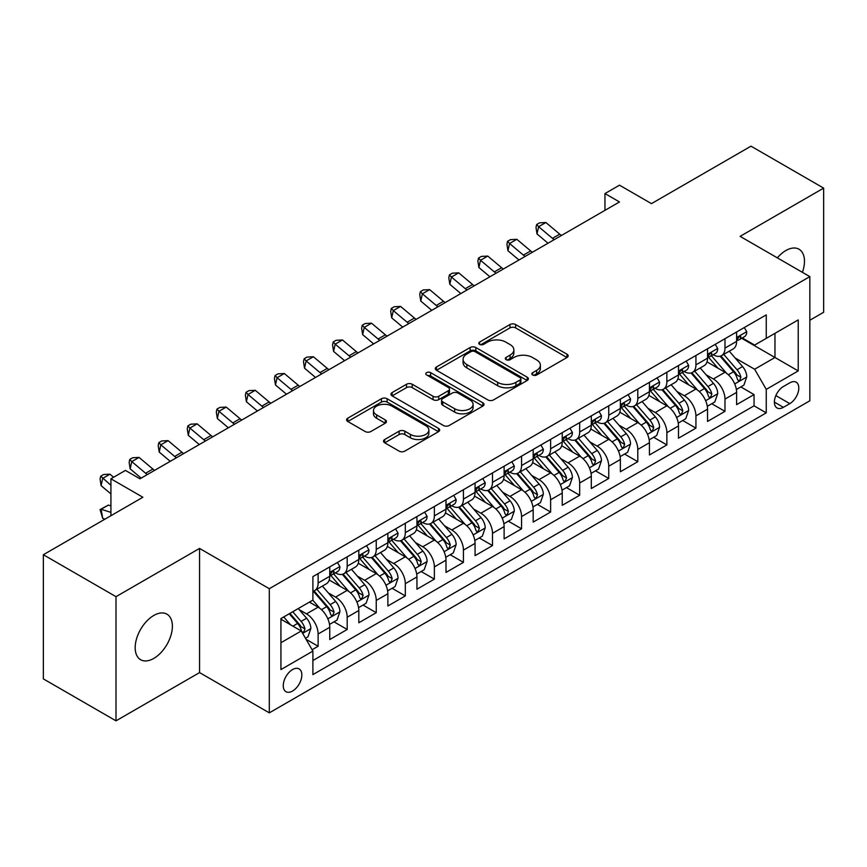 <?xml version="1.0" encoding="UTF-8"?>
<svg xmlns="http://www.w3.org/2000/svg" width="867" height="867" viewBox="0 0 867 867"><rect width="100%" height="100%" fill="white"/><g stroke="black" fill="none" stroke-linecap="round" stroke-linejoin="round"><path stroke-width="1.3" d="M532.685 374.988A2.829 1.626 0 0 0 536.673 374.988L566.985 357.497A4.032 2.33 0 0 0 568.167 355.849A4.032 2.33 0 0 0 566.985 354.202L515.637 324.551A4.032 2.33 0 0 0 509.937 324.551L479.624 342.053A2.829 1.626 0 0 0 478.801 343.202A2.829 1.626 0 0 0 479.624 344.362A2.829 1.626 0 0 0 483.613 344.362L487.536 342.097A12.907 7.456 0 0 1 505.797 342.097L510.078 344.567A12.907 7.456 0 0 1 513.86 349.834A12.907 7.456 0 0 1 510.078 355.102L506.155 357.367A2.829 1.626 0 0 0 505.32 358.526A2.829 1.626 0 0 0 506.155 359.675A2.829 1.626 0 0 0 510.143 359.675L514.066 357.41A12.907 7.456 0 0 1 532.327 357.41L536.608 359.881A12.907 7.456 0 0 1 540.379 365.148A12.907 7.456 0 0 1 536.608 370.426L532.685 372.68A2.829 1.626 0 0 0 531.85 373.84A2.829 1.626 0 0 0 532.685 374.988L532.685 372.68M153.784 658.411A26.303 15.183 120 0 0 170.972 635.24A26.303 15.183 120 0 0 166.93 614.161A26.303 15.183 120 0 0 153.784 615.462A26.303 15.183 120 0 0 136.596 638.643A26.303 15.183 120 0 0 140.627 659.722A26.303 15.183 120 0 0 153.784 658.411M802.398 272.325A26.303 15.183 120 0 0 799.016 249.23A26.303 15.183 120 0 0 785.87 250.53A26.303 15.183 120 0 0 777.341 257.857M292.547 691.053A13.157 7.597 120 0 0 301.142 679.457A13.157 7.597 120 0 0 299.126 668.923A13.157 7.597 120 0 0 292.547 669.573A13.157 7.597 120 0 0 283.964 681.159A13.157 7.597 120 0 0 285.98 691.703A13.157 7.597 120 0 0 292.547 691.053M384.699 439.504A4.032 2.33 0 0 0 383.517 441.151A4.032 2.33 0 0 0 384.699 442.799L399.113 451.122A4.032 2.33 0 0 0 404.813 451.122L438.474 431.69A4.032 2.33 0 0 0 439.656 430.043A4.032 2.33 0 0 0 438.474 428.396L387.126 398.744A4.032 2.33 0 0 0 381.426 398.744L347.765 418.187A4.032 2.33 0 0 0 346.583 419.823A4.032 2.33 0 0 0 347.765 421.47L365.159 431.517A4.032 2.33 0 0 0 370.87 431.517L385.273 423.204A4.032 2.33 0 0 0 386.454 421.557A4.032 2.33 0 0 0 385.273 419.91L376.646 414.925A10.794 6.232 0 0 1 373.482 410.524A10.794 6.232 0 0 1 380.147 404.77A10.794 6.232 0 0 1 391.906 406.114L425.708 425.632A10.794 6.232 0 0 1 428.872 430.043A10.794 6.232 0 0 1 422.207 435.798A10.794 6.232 0 0 1 410.449 434.443L404.813 431.192A4.032 2.33 0 0 0 399.113 431.192L384.699 439.504L384.699 442.799M809.843 320.248L823.65 312.272L823.65 188.117L750.995 146.165L651.464 203.637L619.493 185.18L604.96 193.569L619.493 201.957L139.977 478.801L125.444 470.413L110.922 478.801L110.922 515.713M116.005 596.669L116.005 720.835L199.551 672.597L199.551 548.432L116.005 596.669L43.35 554.728L142.882 497.257L110.922 478.801M199.551 548.432L269.301 588.704L809.843 276.616L809.843 400.782L269.301 712.858L269.301 588.704M823.65 188.117L740.104 236.355L809.843 276.616M487.828 399.904A4.032 2.33 0 0 0 493.529 399.904L527.19 380.472A4.032 2.33 0 0 0 528.371 378.825A4.032 2.33 0 0 0 527.19 377.178L475.842 347.526A4.032 2.33 0 0 0 470.142 347.526L436.48 366.958A4.032 2.33 0 0 0 435.299 368.605A4.032 2.33 0 0 0 436.48 370.252L487.828 399.904M427.767 375.606A2.829 1.626 0 0 1 430.628 375.996L430.628 372.647L482.832 402.787A4.032 2.33 0 0 1 484.014 404.434A4.032 2.33 0 0 1 482.832 406.081L449.171 425.513A4.032 2.33 0 0 1 443.47 425.513L392.122 395.861L392.122 392.567A4.032 2.33 0 0 0 390.941 394.214A4.032 2.33 0 0 0 392.122 395.861M392.122 392.567L406.525 384.254A4.032 2.33 0 0 1 412.226 384.254L433.056 396.273A4.032 2.33 0 0 0 438.756 396.273L448.315 390.757A4.032 2.33 0 0 0 449.496 389.11A4.032 2.33 0 0 0 448.315 387.462L426.64 374.945A2.829 1.626 0 0 1 425.805 373.796A2.829 1.626 0 0 1 427.55 372.29A2.829 1.626 0 0 1 430.628 372.647M116.005 720.835L43.35 678.883L43.35 554.728M312.098 649.73L318.124 646.251L306.062 639.293M299.202 609.653L306.506 613.869A16.44 9.494 60 0 1 318.124 634.005L329.753 627.296L329.753 639.543L347.19 629.475L333.968 621.834M328.268 592.876L335.562 597.092A16.44 9.494 60 0 1 347.19 617.228L358.808 610.509L358.808 622.766L376.245 612.698L363.024 605.058M357.323 576.1L364.628 580.316A16.44 9.494 60 0 1 376.245 600.441L387.874 593.732L387.874 605.979L405.312 595.911L392.09 588.281M386.389 559.323L393.683 563.528A16.44 9.494 60 0 1 405.312 583.664L416.94 576.956L416.94 589.202L434.367 579.134L421.145 571.505M415.456 542.547L422.749 546.752A16.44 9.494 60 0 1 434.367 566.888L445.996 560.18L445.996 572.426L463.433 562.358L450.211 554.728M444.511 525.76L451.805 529.975A16.44 9.494 60 0 1 463.433 550.111L475.062 543.403L475.062 555.649L492.499 545.581L479.267 537.952M473.577 508.983L480.871 513.199A16.44 9.494 60 0 1 492.499 533.335L504.117 526.616L504.117 538.873L521.555 528.805L508.333 521.165M502.632 492.207L509.937 496.423A16.44 9.494 60 0 1 521.555 516.559L533.183 509.839L533.183 522.086L550.621 512.029L537.399 504.388M531.699 475.43L538.992 479.646A16.44 9.494 60 0 1 550.621 499.771L562.239 493.063L562.239 505.309L579.676 495.241L566.454 487.612M560.754 458.654L568.058 462.859A16.44 9.494 60 0 1 579.676 482.995L591.305 476.286L591.305 488.533L608.742 478.465L595.521 470.835M589.82 441.867L597.114 446.082A16.44 9.494 60 0 1 608.742 466.218L620.36 459.51L620.36 471.756L637.798 461.688L624.576 454.059M618.875 425.09L626.18 429.306A16.44 9.494 60 0 1 637.798 449.442L649.426 442.734L649.426 454.98L666.864 444.912L653.642 437.271M647.942 408.314L655.235 412.529A16.44 9.494 60 0 1 666.864 432.666L678.493 425.946L678.493 438.203L695.93 428.135L682.697 420.495M677.008 391.537L684.301 395.753A16.44 9.494 60 0 1 695.93 415.878L707.548 409.17L707.548 421.416L724.985 411.348L724.985 399.102A16.44 9.494 -120 0 0 713.357 378.966L706.063 374.761M711.764 403.719L724.985 411.348M329.753 627.296A16.44 9.494 -120 0 0 318.124 607.16L309.411 602.121M358.808 610.509A16.44 9.494 -120 0 0 347.19 590.384L329.211 580.001M387.874 593.732A16.44 9.494 -120 0 0 376.245 573.596L358.277 563.225M416.94 576.956A16.44 9.494 -120 0 0 405.312 556.82L387.343 546.448M445.996 560.18A16.44 9.494 -120 0 0 434.367 540.043L416.398 529.672M475.062 543.403A16.44 9.494 -120 0 0 463.433 523.267L445.465 512.885M504.117 526.616A16.44 9.494 -120 0 0 492.499 506.491L474.52 496.108M533.183 509.839A16.44 9.494 -120 0 0 521.555 489.703L503.586 479.332M562.239 493.063A16.44 9.494 -120 0 0 550.621 472.927L532.641 462.555M591.305 476.286A16.44 9.494 -120 0 0 579.676 456.15L561.708 445.779M620.36 459.51A16.44 9.494 -120 0 0 608.742 439.374L590.763 428.992M649.426 442.734A16.44 9.494 -120 0 0 637.798 422.597L619.829 412.215M678.493 425.946A16.44 9.494 -120 0 0 666.864 405.821L648.895 395.439M707.548 409.17A16.44 9.494 -120 0 0 695.93 389.034L677.951 378.662M789.794 382.835L783.4 386.519A12.745 7.359 120 0 0 775.076 397.747A12.745 7.359 120 0 0 777.027 407.956A12.745 7.359 120 0 0 783.4 407.327L789.794 403.632A12.745 7.359 120 0 0 798.117 392.404A12.745 7.359 120 0 0 796.166 382.195A12.745 7.359 120 0 0 789.794 382.835M280.93 642.729L301.272 630.981L312.9 651.117L312.9 674.613L766.255 412.865L766.255 389.37L754.626 369.234L735.129 357.984M312.9 651.117L280.93 669.573L280.93 618.561L312.9 600.105L312.9 576.62L766.255 314.873L766.255 338.368L798.225 319.912L798.225 370.913L766.255 389.37M335.41 572.838L335.562 572.924A16.44 9.494 60 0 0 343.787 573.748L355.405 567.029A16.44 9.494 -120 0 0 358.808 559.508L358.808 550.111M364.476 556.061L364.628 556.148A16.44 9.494 60 0 0 372.843 556.961L384.471 550.252A16.44 9.494 -120 0 0 387.874 542.731L387.874 533.335M393.531 539.285L393.683 539.372A16.44 9.494 60 0 0 401.909 540.184L413.526 533.476A16.44 9.494 -120 0 0 416.94 525.944L416.94 516.548M422.597 522.508L422.749 522.595A16.44 9.494 60 0 0 430.964 523.408L442.593 516.699A16.44 9.494 -120 0 0 445.996 509.167L445.996 499.771M451.653 505.732L451.805 505.819A16.44 9.494 60 0 0 460.03 506.631L471.648 499.923A16.44 9.494 -120 0 0 475.062 492.391L475.062 482.995M480.719 488.945L480.871 489.031A16.44 9.494 60 0 0 489.086 489.855L500.714 483.136A16.44 9.494 -120 0 0 504.117 475.615L504.117 466.218M509.774 472.168L509.937 472.255A16.44 9.494 60 0 0 518.152 473.068L529.78 466.359A16.44 9.494 -120 0 0 533.183 458.838L533.183 449.442M538.841 455.392L538.992 455.478A16.44 9.494 60 0 0 547.218 456.291L558.836 449.583A16.44 9.494 -120 0 0 562.239 442.062L562.239 432.666M567.907 438.615L568.058 438.702A16.44 9.494 60 0 0 576.273 439.515L587.902 432.806A16.44 9.494 -120 0 0 591.305 425.274L591.305 415.878M596.962 421.839L597.114 421.926A16.44 9.494 60 0 0 605.339 422.738L616.957 416.03A16.44 9.494 -120 0 0 620.36 408.498L620.36 399.102M626.028 405.052L626.18 405.149A16.44 9.494 60 0 0 634.395 405.962L646.023 399.243A16.44 9.494 -120 0 0 649.426 391.721L649.426 382.325M655.084 388.275L655.235 388.362A16.44 9.494 60 0 0 663.461 389.175L675.079 382.466A16.44 9.494 -120 0 0 678.493 374.945L678.493 365.549M684.15 371.499L684.301 371.585A16.44 9.494 60 0 0 692.516 372.398L704.145 365.69A16.44 9.494 -120 0 0 707.548 358.169L707.548 348.772M312.9 660.513L754.052 405.821L754.052 394.572L736.614 404.64L736.614 392.393A16.44 9.494 -120 0 0 724.985 372.257L707.017 361.886M713.205 354.722L713.357 354.809A16.44 9.494 -120 0 0 721.582 355.622A16.44 9.494 -120 0 0 724.985 348.101L724.985 338.704M721.582 355.622L733.211 348.913A16.44 9.494 -120 0 0 736.614 341.381L736.614 331.985M318.124 573.596L318.124 582.992A16.44 9.494 60 0 1 314.721 590.525A16.44 9.494 60 0 1 312.9 591.186M314.721 590.525L326.35 583.805A16.44 9.494 -120 0 0 329.753 576.284L329.753 566.888M347.19 556.82L347.19 566.216A16.44 9.494 60 0 1 343.787 573.748M376.245 540.043L376.245 549.44A16.44 9.494 60 0 1 372.843 556.961M405.312 523.267L405.312 532.663A16.44 9.494 60 0 1 401.909 540.184M434.367 506.491L434.367 515.887A16.44 9.494 60 0 1 430.964 523.408M463.433 489.703L463.433 499.099A16.44 9.494 60 0 1 460.03 506.631M492.499 472.927L492.499 482.323A16.44 9.494 60 0 1 489.086 489.855M521.555 456.15L521.555 465.546A16.44 9.494 60 0 1 518.152 473.068M550.621 439.374L550.621 448.77A16.44 9.494 60 0 1 547.218 456.291M579.676 422.597L579.676 431.994A16.44 9.494 60 0 1 576.273 439.515M608.742 405.81L608.742 415.206A16.44 9.494 60 0 1 605.339 422.738M637.798 389.034L637.798 398.43A16.44 9.494 60 0 1 634.395 405.962M666.864 372.257L666.864 381.653A16.44 9.494 60 0 1 663.461 389.175M695.93 355.481L695.93 364.877A16.44 9.494 60 0 1 692.516 372.398M695.93 415.878L695.93 428.135M666.864 432.666L666.864 444.912M637.798 449.442L637.798 461.688M608.742 466.218L608.742 478.465M579.676 482.995L579.676 495.241M550.621 499.771L550.621 512.029M521.555 516.559L521.555 528.805M492.499 533.335L492.499 545.581M463.433 550.111L463.433 562.358M434.367 566.888L434.367 579.134M405.312 583.664L405.312 595.911M376.245 600.441L376.245 612.698M347.19 617.228L347.19 629.475M318.124 634.005L318.124 646.251M301.272 630.981L280.93 619.233M754.626 369.234L774.968 357.497L774.968 333.329L798.225 319.912M741.686 338.282L798.225 370.913M742.271 337.946L754.626 345.077L766.255 338.368M199.551 672.597L269.301 712.858M604.96 193.569L604.96 210.345M740.83 386.942L754.052 394.572M754.052 405.821L766.255 412.865M533.812 375.389L536.608 373.775A12.907 7.456 0 0 0 540.379 368.508L540.379 365.148M513.86 349.834L513.86 353.194A12.907 7.456 0 0 1 510.078 358.461L507.282 360.076M566.931 357.518L515.637 327.91A4.032 2.33 0 0 0 509.937 327.91L480.752 344.752M527.136 380.494L475.842 350.886A4.032 2.33 0 0 0 470.142 350.886L436.535 370.285M520.059 379.974A2.829 1.626 0 0 0 520.883 378.825A2.829 1.626 0 0 0 520.059 377.665L474.986 351.644A2.829 1.626 0 0 0 470.998 351.644L466.858 354.029A12.907 7.456 0 0 0 463.076 359.306A12.907 7.456 0 0 0 466.858 364.573L497.669 382.358A12.907 7.456 0 0 0 515.919 382.358L520.059 379.974L520.059 383.333A2.829 1.626 0 0 0 520.883 382.174L520.883 378.825M463.076 359.306L463.076 362.655A12.907 7.456 0 0 0 466.858 367.933L466.858 364.573M520.059 383.333L515.919 385.717A12.907 7.456 0 0 1 497.669 385.717L466.858 367.933M392.177 395.894L406.525 387.614L406.525 384.254M449.496 389.11L449.496 392.469A4.032 2.33 0 0 1 448.315 394.117L438.756 399.633A4.032 2.33 0 0 1 433.056 399.633L412.226 387.614A4.032 2.33 0 0 0 406.525 387.614M430.628 375.996L482.778 406.103M454.666 408.758A10.794 6.232 0 0 0 466.424 410.102A10.794 6.232 0 0 0 473.089 404.347A10.794 6.232 0 0 0 469.925 399.947L458.014 393.065A4.032 2.33 0 0 0 452.314 393.065L442.755 398.582A4.032 2.33 0 0 0 441.574 400.229A4.032 2.33 0 0 0 442.755 401.876L454.666 408.758L454.666 412.107A10.794 6.232 0 0 0 466.424 413.461A10.794 6.232 0 0 0 473.089 407.707L473.089 404.347M441.574 400.229L441.574 403.588A4.032 2.33 0 0 0 442.755 405.236L442.755 401.876M454.666 412.107L442.755 405.236M428.872 430.043L428.872 433.392A10.794 6.232 0 0 1 422.207 439.146A10.794 6.232 0 0 1 410.449 437.802L404.813 434.551A4.032 2.33 0 0 0 399.113 434.551L384.753 442.831M373.482 410.524L373.482 413.884A10.794 6.232 0 0 0 376.646 418.284L376.646 414.925M385.219 423.237L376.646 418.284M438.42 431.712L387.126 402.104A4.032 2.33 0 0 0 381.426 402.104L347.819 421.503M736.365 389.511L743.875 385.176L746.78 376.787A10.892 6.286 -120 0 0 742.542 366.557L729.266 351.189M726.6 373.319L711.428 355.752M717.963 368.204L709.163 358.006A26.097 15.064 -120 0 0 708.35 357.096M720.098 356.218L733.536 371.759A10.892 6.286 60 0 1 737.416 379.269L738.207 380.559L739.681 380.353L740.906 377.253A10.892 6.286 -120 0 0 737.015 369.754L723.739 354.375M720.889 355.958L735.324 372.669A5.549 3.208 60 0 1 736.722 374.837L740.906 377.253M744.309 327.542L746.78 331.823A10.892 6.286 60 0 1 744.525 336.645L739.009 339.831A10.892 6.286 -120 0 0 740.906 337.317L740.667 336.353M736.972 340.341L737.015 340.341A10.892 6.286 -120 0 0 739.009 339.831M739.497 336.504L740.906 337.317C740.212 335.681 739.052 336.353 737.416 339.333A10.892 6.286 60 0 1 736.614 340.883M554.186 239.66A20.548 11.867 60 0 1 552.474 238.349L538.624 226.71L537.009 233.949L548.031 243.215M561.448 235.466A20.548 11.867 60 0 1 559.735 234.155L545.885 222.516L538.624 226.71L536.64 224.531L539.545 222.852L545.885 222.516M537.009 233.949L535.99 227.425L536.64 224.531M707.309 406.298L714.82 401.952L717.724 393.564A10.892 6.286 -120 0 0 713.476 383.344L700.2 367.966M697.545 390.096L682.362 372.528M688.907 384.981L680.096 374.782A26.097 15.064 -120 0 0 679.284 373.872M691.042 372.994L704.47 388.546A10.892 6.286 60 0 1 708.35 396.046L709.141 397.335L710.615 397.129L711.84 394.03A10.892 6.286 -120 0 0 707.96 386.53L694.684 371.152M691.833 372.734L706.258 389.446A5.549 3.208 60 0 1 707.656 391.613L711.84 394.03M678.243 423.074L685.754 418.739L688.658 410.34A10.892 6.286 -120 0 0 684.421 400.12L671.134 384.742M668.479 406.883L653.306 389.305M659.841 401.757L651.03 391.57A26.097 15.064 -120 0 0 650.228 390.659M661.976 389.771L675.404 405.322A10.892 6.286 60 0 1 679.294 412.822L680.086 414.112L681.56 413.906L682.773 410.806A10.892 6.286 -120 0 0 678.894 403.307L665.618 387.928M662.767 389.521L677.203 406.222A5.549 3.208 60 0 1 678.601 408.4L682.773 410.806M649.177 439.851L656.687 435.516L659.592 427.128A10.892 6.286 -120 0 0 655.354 416.897L642.079 401.529M639.413 423.66L624.24 406.081M630.786 418.544L621.975 408.346A26.097 15.064 -120 0 0 621.162 407.436M632.921 406.547L646.348 422.099A10.892 6.286 60 0 1 650.228 429.598L651.019 430.888L652.493 430.682L653.718 427.594A10.892 6.286 -120 0 0 649.838 420.083L636.551 404.716M633.701 406.298L648.137 422.998A5.549 3.208 60 0 1 649.535 425.177L653.718 427.594M620.122 456.627L627.632 452.292L630.537 443.904A10.892 6.286 -120 0 0 626.299 433.673L613.012 418.306M610.357 440.436L595.185 422.868M601.72 435.321L592.909 425.123A26.097 15.064 -120 0 0 592.107 424.212M603.855 423.324L617.282 438.875A10.892 6.286 60 0 1 621.173 446.375L621.964 447.675L623.427 447.459L624.652 444.37A10.892 6.286 -120 0 0 620.772 436.86L607.496 421.492M604.646 423.074L619.071 439.786A5.549 3.208 60 0 1 620.469 441.953L624.652 444.37M715.253 344.318L717.724 348.599A10.892 6.286 60 0 1 715.47 353.422L709.943 356.608A10.892 6.286 -120 0 0 711.84 354.094L711.612 353.129M707.916 357.117L707.96 357.117A10.892 6.286 -120 0 0 709.943 356.608M710.431 353.281L711.84 354.094C711.157 352.457 709.997 353.129 708.35 356.109A10.892 6.286 60 0 1 707.548 357.659M525.12 256.437A20.548 11.867 60 0 1 523.408 255.126L509.558 243.486L507.943 250.736L518.965 259.992M532.392 252.243A20.548 11.867 60 0 1 530.68 250.931L516.83 239.292L509.558 243.486L507.574 241.308L510.479 239.628L516.83 239.292M507.943 250.736L506.924 244.201L507.574 241.308M686.187 361.106L688.658 365.375A10.892 6.286 60 0 1 686.404 370.198L680.877 373.384A10.892 6.286 -120 0 0 682.773 370.881L682.546 369.906M678.85 373.894L678.894 373.894A10.892 6.286 -120 0 0 680.877 373.384M681.375 370.068L682.773 370.881C682.091 369.234 680.931 369.906 679.294 372.886A10.892 6.286 60 0 1 678.493 374.436M496.065 273.224A20.548 11.867 60 0 1 494.353 271.902L480.502 260.263L478.887 267.513L489.909 276.768M503.326 269.019A20.548 11.867 60 0 1 501.614 267.708L487.763 256.068L480.502 260.263L478.508 258.084L481.423 256.404L487.763 256.068M478.887 267.513L477.869 260.978L478.508 258.084M657.132 377.882L659.592 382.152A10.892 6.286 60 0 1 657.338 386.975L651.821 390.161A10.892 6.286 -120 0 0 653.718 387.657L653.49 386.693M649.795 390.67L649.838 390.67A10.892 6.286 -120 0 0 651.821 390.161M652.309 386.845L653.718 387.657C653.035 386.01 651.865 386.682 650.228 389.673A10.892 6.286 60 0 1 649.426 391.223M466.999 290.001A20.548 11.867 60 0 1 465.286 288.678L451.436 277.039L449.821 284.289L460.843 293.555M474.26 285.807A20.548 11.867 60 0 1 472.558 284.484L458.708 272.845L451.436 277.039L449.453 274.861L452.357 273.181L458.708 272.845M449.821 284.289L448.803 277.765L449.453 274.861M628.066 394.658L630.537 398.939A10.892 6.286 60 0 1 628.282 403.751L622.755 406.937A10.892 6.286 -120 0 0 624.652 404.434L624.424 403.469M620.729 407.457L620.772 407.457A10.892 6.286 -120 0 0 622.755 406.937M623.254 403.621L624.652 404.434C623.969 402.797 622.809 403.458 621.173 406.45A10.892 6.286 60 0 1 620.36 407.999M437.943 306.777A20.548 11.867 60 0 1 436.231 305.466L422.381 293.815L420.766 301.066L431.788 310.332M445.204 302.583A20.548 11.867 60 0 1 443.492 301.272L429.642 289.621L422.381 293.815L420.387 291.637L423.291 289.957L429.642 289.621M420.766 301.066L419.747 294.542L420.387 291.637M591.056 473.404L598.566 469.069L601.47 460.68A10.892 6.286 -120 0 0 597.233 450.45L583.957 435.082M581.291 457.212L566.118 439.645M572.654 452.097L563.853 441.899A26.097 15.064 -120 0 0 563.041 440.989M574.788 440.111L588.227 455.652A10.892 6.286 60 0 1 592.107 463.162L592.898 464.452L594.372 464.246L595.596 461.146A10.892 6.286 -120 0 0 591.706 453.647L578.43 438.268M575.58 439.851L590.015 456.562A5.549 3.208 60 0 1 591.413 458.73L595.596 461.146M598.999 411.435L601.47 415.716A10.892 6.286 60 0 1 599.216 420.528L593.7 423.725A10.892 6.286 -120 0 0 595.596 421.21L595.369 420.246M591.662 424.234L591.706 424.234A10.892 6.286 -120 0 0 593.7 423.725M594.188 420.397L595.596 421.21C594.914 419.574 593.743 420.246 592.107 423.226A10.892 6.286 60 0 1 591.305 424.776M408.877 323.554A20.548 11.867 60 0 1 407.165 322.242L393.315 310.603L391.7 317.842L402.722 327.108M416.138 319.359A20.548 11.867 60 0 1 414.437 318.048L400.587 306.409L393.315 310.603L391.331 308.414L394.236 306.745L400.587 306.409M391.7 317.842L390.681 311.318L391.331 308.414M562 490.18L569.511 485.845L572.415 477.457A10.892 6.286 -120 0 0 568.167 467.237L554.891 451.859M552.236 473.989L537.052 456.421M543.598 468.874L534.787 458.676A26.097 15.064 -120 0 0 533.974 457.765M545.733 456.887L559.161 472.439A10.892 6.286 60 0 1 563.041 479.939L563.843 481.228L565.306 481.022L566.53 477.923A10.892 6.286 -120 0 0 562.65 470.423L549.375 455.045M546.524 456.627L560.949 473.339A5.549 3.208 60 0 1 562.347 475.506L566.53 477.923M569.944 428.211L572.415 432.492A10.892 6.286 60 0 1 570.161 437.315L564.634 440.501A10.892 6.286 -120 0 0 566.53 437.987L566.303 437.022M562.607 441.01L562.65 441.01A10.892 6.286 -120 0 0 564.634 440.501M565.121 437.174L566.53 437.987C565.848 436.35 564.688 437.022 563.041 440.002A10.892 6.286 60 0 1 562.239 441.552M379.811 340.33A20.548 11.867 60 0 1 378.11 339.019L364.259 327.379L362.644 334.629L373.655 343.885M387.083 336.136A20.548 11.867 60 0 1 385.371 334.825L371.52 323.185L364.259 327.379L362.265 325.201L365.17 323.521L371.52 323.185M362.644 334.629L361.626 328.094L362.265 325.201M532.934 506.967L540.444 502.632L543.349 494.233A10.892 6.286 -120 0 0 539.111 484.014L525.836 468.635M523.169 490.765L507.997 473.198M514.532 485.65L505.732 475.452A26.097 15.064 -120 0 0 504.919 474.552M516.667 473.664L530.105 489.216A10.892 6.286 60 0 1 533.985 496.715L534.776 498.005L536.25 497.799L537.475 494.699A10.892 6.286 -120 0 0 533.584 487.2L520.308 471.821M517.458 473.415L531.894 490.115A5.549 3.208 60 0 1 533.292 492.283L537.475 494.699M540.878 444.988L543.349 449.269A10.892 6.286 60 0 1 541.095 454.091L535.578 457.277A10.892 6.286 -120 0 0 537.475 454.774L537.237 453.799M533.541 457.787L533.584 457.787A10.892 6.286 -120 0 0 535.578 457.277M536.066 453.961L537.475 454.774C536.781 453.127 535.622 453.799 533.985 456.779A10.892 6.286 60 0 1 533.183 458.329M350.756 357.106A20.548 11.867 60 0 1 349.043 355.795L335.193 344.156L333.578 351.406L344.6 360.661M358.017 352.912A20.548 11.867 60 0 1 356.304 351.601L342.454 339.962L335.193 344.156L333.21 341.977L336.114 340.298L342.454 339.962M333.578 351.406L332.56 344.871L333.21 341.977M503.879 523.744L511.389 519.409L514.294 511.021A10.892 6.286 -120 0 0 510.045 500.79L496.769 485.412M494.114 507.553L478.931 489.974M485.477 502.437L476.666 492.239A26.097 15.064 -120 0 0 475.853 491.329M487.612 490.44L501.039 505.992A10.892 6.286 60 0 1 504.919 513.492L505.71 514.781L507.184 514.575L508.409 511.476A10.892 6.286 -120 0 0 504.529 503.976L491.253 488.609M488.403 490.191L502.827 506.892A5.549 3.208 60 0 1 504.226 509.07L508.409 511.476M511.823 461.775L514.294 466.045A10.892 6.286 60 0 1 512.039 470.868L506.512 474.054A10.892 6.286 -120 0 0 508.409 471.55L508.181 470.586M504.486 474.563L504.529 474.563A10.892 6.286 -120 0 0 506.512 474.054M507 470.738L508.409 471.55C507.726 469.903 506.566 470.575 504.919 473.555A10.892 6.286 60 0 1 504.117 475.105M321.69 373.894A20.548 11.867 60 0 1 319.988 372.572L306.138 360.932L304.523 368.182L315.534 377.448M328.961 369.7A20.548 11.867 60 0 1 327.249 368.377L313.399 356.738L306.138 360.932L304.144 358.754L307.048 357.074L313.399 356.738M304.523 368.182L303.493 361.658L304.144 358.754M474.813 540.52L482.323 536.185L485.227 527.797A10.892 6.286 -120 0 0 480.99 517.566L467.714 502.199M465.048 524.329L449.875 506.762M456.41 519.214L447.6 509.016A26.097 15.064 -120 0 0 446.798 508.105M458.545 507.217L471.973 522.768A10.892 6.286 60 0 1 475.864 530.268L476.655 531.569L478.129 531.352L479.353 528.263A10.892 6.286 -120 0 0 475.463 520.753L462.187 505.385M459.337 506.967L473.772 523.679A5.549 3.208 60 0 1 475.17 525.846L479.353 528.263M482.756 478.551L485.227 482.832A10.892 6.286 60 0 1 482.973 487.644L477.457 490.83A10.892 6.286 -120 0 0 479.353 488.327L479.115 487.362M475.419 491.34L475.463 491.34A10.892 6.286 -120 0 0 477.457 490.83M477.945 487.514L479.353 488.327C478.66 486.68 477.5 487.352 475.864 490.343A10.892 6.286 60 0 1 475.062 491.892M292.634 390.67A20.548 11.867 60 0 1 290.922 389.359L277.072 377.709L275.457 384.959L286.478 394.225M299.895 386.476A20.548 11.867 60 0 1 298.183 385.165L284.333 373.514L277.072 377.709L275.077 375.53L277.993 373.85L284.333 373.514M275.457 384.959L274.438 378.435L275.077 375.53M445.757 557.297L453.257 552.962L456.161 544.574A10.892 6.286 -120 0 0 451.924 534.343L438.648 518.975M435.982 541.106L420.809 523.538M427.355 535.99L418.544 525.792A26.097 15.064 -120 0 0 417.731 524.882M429.49 524.004L442.918 539.545A10.892 6.286 60 0 1 446.798 547.055L447.589 548.345L449.063 548.139L450.287 545.04A10.892 6.286 -120 0 0 446.407 537.54L433.121 522.162M430.281 523.744L444.706 540.455A5.549 3.208 60 0 1 446.104 542.623L450.287 545.04M453.701 495.328L456.161 499.609A10.892 6.286 60 0 1 453.907 504.421L448.391 507.618A10.892 6.286 -120 0 0 450.287 505.103L450.06 504.139M446.364 508.127L446.407 508.127A10.892 6.286 -120 0 0 448.391 507.618M448.878 504.291L450.287 505.103C449.605 503.467 448.434 504.139 446.798 507.119A10.892 6.286 60 0 1 445.996 508.669M263.568 407.447A20.548 11.867 60 0 1 261.856 406.135L248.005 394.496L246.391 401.735L257.412 411.001M270.84 403.253A20.548 11.867 60 0 1 269.128 401.941L255.277 390.302L248.005 394.496L246.022 392.307L248.927 390.638L255.277 390.302M246.391 401.735L245.372 395.211L246.022 392.307M416.691 574.073L424.201 569.738L427.106 561.35A10.892 6.286 -120 0 0 422.868 551.13L409.582 535.752M406.926 557.882L391.754 540.314M398.289 552.767L389.478 542.569A26.097 15.064 -120 0 0 388.676 541.658M400.424 540.78L413.852 556.321A10.892 6.286 60 0 1 417.742 563.832L418.533 565.121L420.007 564.916L421.221 561.816A10.892 6.286 -120 0 0 417.341 554.316L404.065 538.938M401.215 540.52L415.651 557.232A5.549 3.208 60 0 1 417.049 559.399L421.221 561.816M424.635 512.104L427.106 516.385A10.892 6.286 60 0 1 424.852 521.208L419.325 524.394A10.892 6.286 -120 0 0 421.221 521.88L420.994 520.915M417.298 524.903L417.341 524.903A10.892 6.286 -120 0 0 419.325 524.394M419.823 521.067L421.221 521.88C420.538 520.243 419.379 520.915 417.742 523.896A10.892 6.286 60 0 1 416.94 525.445M234.513 424.223A20.548 11.867 60 0 1 232.8 422.912L218.95 411.272L217.335 418.512L228.357 427.778M241.774 420.029A20.548 11.867 60 0 1 240.061 418.718L226.211 407.078L218.95 411.272L216.956 409.094L219.871 407.414L226.211 407.078M217.335 418.512L216.316 411.988L216.956 409.094M387.625 590.861L395.135 586.526L398.04 578.126A10.892 6.286 -120 0 0 393.802 567.907L380.526 552.528M377.86 574.658L362.688 557.091M369.223 569.543L360.423 559.345A26.097 15.064 -120 0 0 359.61 558.446M371.358 557.557L384.796 573.109A10.892 6.286 60 0 1 388.676 580.608L389.467 581.898L390.941 581.692L392.166 578.592A10.892 6.286 -120 0 0 388.286 571.093L374.999 555.714M372.149 557.297L386.584 574.008A5.549 3.208 60 0 1 387.983 576.176L392.166 578.592M395.58 528.881L398.04 533.162A10.892 6.286 60 0 1 395.785 537.984L390.269 541.171A10.892 6.286 -120 0 0 392.166 538.656L391.938 537.692M388.232 541.68L388.286 541.68A10.892 6.286 -120 0 0 390.269 541.171M390.757 537.854L392.166 538.656C391.483 537.02 390.313 537.692 388.676 540.672A10.892 6.286 60 0 1 387.874 542.222M205.446 441A20.548 11.867 60 0 1 203.734 439.688L189.884 428.049L188.269 435.299L199.291 444.554M212.708 436.805A20.548 11.867 60 0 1 211.006 435.494L197.156 423.855L189.884 428.049L187.901 425.87L190.805 424.191L197.156 423.855M188.269 435.299L187.25 428.764L187.901 425.87M358.57 607.637L366.08 603.302L368.984 594.914A10.892 6.286 -120 0 0 364.736 584.683L351.46 569.305M348.805 591.446L333.622 573.867M340.167 586.33L331.357 576.132A26.097 15.064 -120 0 0 330.555 575.222M342.302 574.333L355.73 589.885A10.892 6.286 60 0 1 359.61 597.385L360.412 598.674L361.875 598.468L363.1 595.369A10.892 6.286 -120 0 0 359.22 587.869L345.944 572.502M343.094 574.084L357.518 590.785A5.549 3.208 60 0 1 358.916 592.963L363.1 595.369M366.513 545.668L368.984 549.938A10.892 6.286 60 0 1 366.73 554.761L361.203 557.947A10.892 6.286 -120 0 0 363.1 555.444L362.872 554.468M359.176 558.456L359.22 558.456A10.892 6.286 -120 0 0 361.203 557.947M361.702 554.631L363.1 555.444C362.417 553.796 361.257 554.468 359.61 557.448A10.892 6.286 60 0 1 358.808 558.998M176.38 457.787A20.548 11.867 60 0 1 174.679 456.465L160.828 444.825L159.214 452.075L170.235 461.331M183.652 453.593A20.548 11.867 60 0 1 181.94 452.271L168.09 440.631L160.828 444.825L158.834 442.647L161.739 440.967L168.09 440.631M159.214 452.075L158.195 445.54L158.834 442.647M329.503 624.413L337.014 620.078L339.918 611.69A10.892 6.286 -120 0 0 335.681 601.46L322.405 586.092M319.739 608.222L312.792 600.17M311.101 603.107L309.974 601.796M313.236 591.11L326.675 606.662A10.892 6.286 60 0 1 330.555 614.161L331.346 615.451L332.82 615.245L334.044 612.156A10.892 6.286 -120 0 0 330.154 604.646L316.878 589.278M314.027 590.861L328.463 607.572A5.549 3.208 60 0 1 329.861 609.739L334.044 612.156M337.447 562.445L339.918 566.725A10.892 6.286 60 0 1 337.664 571.537L332.148 574.723A10.892 6.286 -120 0 0 334.044 572.22L333.817 571.255M330.11 575.233L330.154 575.233A10.892 6.286 -120 0 0 332.148 574.723M332.635 571.407L334.044 572.22C333.362 570.573 332.191 571.245 330.555 574.236A10.892 6.286 60 0 1 329.753 575.786M147.325 474.563A20.548 11.867 60 0 1 145.613 473.241L131.762 461.602L130.148 468.852L141.169 478.118M154.586 470.369A20.548 11.867 60 0 1 152.885 469.047L139.034 457.408L131.762 461.602L129.779 459.423L132.684 457.743L139.034 457.408M130.148 468.852L129.129 462.328L129.779 459.423M305.487 638.285L307.958 636.855L310.863 628.467A10.892 6.286 -120 0 0 306.615 618.236L298.259 608.558M290.456 624.739L283.726 616.946M282.046 619.883L280.93 618.594M289.253 613.76L297.609 623.438A10.892 6.286 60 0 1 301.488 630.948L302.28 632.238L303.753 632.032L304.978 628.933A10.892 6.286 -120 0 0 301.098 621.422L292.732 611.744M289.925 613.37L299.397 624.348A5.549 3.208 60 0 1 300.795 626.516L304.978 628.933M105.015 519.116L102.707 518.39L100.073 509.601L108.353 505.082L110.922 505.894M108.353 505.082L101.092 509.276L110.922 512.364M100.073 509.601L101.092 509.276L102.707 518.39M113.61 477.251L109.968 474.184L102.707 478.378L101.092 485.628L110.922 493.897M110.922 485.292L100.713 476.2L103.617 474.531L109.968 474.184M101.092 485.628L100.073 479.104L100.713 476.2M306.506 613.869L318.124 607.16M335.562 597.092L347.19 590.384M364.628 580.316L376.245 573.596M393.683 563.528L405.312 556.82M422.749 546.752L434.367 540.043M451.805 529.975L463.433 523.267M480.871 513.199L492.499 506.491M509.937 496.423L521.555 489.703M538.992 479.646L550.621 472.927M568.058 462.859L579.676 456.15M597.114 446.082L608.742 439.374M626.18 429.306L637.798 422.597M655.235 412.529L666.864 405.821M684.301 395.753L695.93 389.034M713.357 378.966L724.985 372.257M724.985 348.101L736.614 341.381M318.124 582.992L329.753 576.284M347.19 566.216L358.808 559.508M376.245 549.44L387.874 542.731M405.312 532.663L416.94 525.944M434.367 515.887L445.996 509.167M463.433 499.099L475.062 492.391M492.499 482.323L504.117 475.615M521.555 465.546L533.183 458.838M550.621 448.77L562.239 442.062M579.676 431.994L591.305 425.274M608.742 415.206L620.36 408.498M637.798 398.43L649.426 391.721M666.864 381.653L678.493 374.945M695.93 364.877L707.548 358.169M724.985 399.102L736.614 392.393M775.857 395.59L789.794 403.632M774.394 402.125L783.4 407.327M536.608 373.775L536.608 370.426M506.155 359.675L506.155 357.367M510.078 358.461L510.078 355.102M479.624 344.362L479.624 342.053M509.937 327.91L509.937 324.551M515.637 327.91L515.637 324.551M566.985 357.497L566.985 354.202M436.48 370.252L436.48 366.958M470.142 350.886L470.142 347.526M475.842 350.886L475.842 347.526M527.19 380.472L527.19 377.178M497.669 385.717L497.669 382.358M515.919 385.717L515.919 382.358M412.226 387.614L412.226 384.254M433.056 399.633L433.056 396.273M438.756 399.633L438.756 396.273M448.315 394.117L448.315 390.757M482.832 406.081L482.832 402.787M399.113 434.551L399.113 431.192M404.813 434.551L404.813 431.192M410.449 437.802L410.449 434.443M385.273 423.204L385.273 419.91M347.765 421.47L347.765 418.187M381.426 402.104L381.426 398.744M387.126 402.104L387.126 398.744M438.474 431.69L438.474 428.396M734.707 383.929L746.715 377.004M737.015 369.754L742.542 366.557M728.334 374.761L733.536 371.759M746.715 331.693L736.614 337.523M552.474 238.349L559.735 234.155M705.64 400.706L717.648 393.781M707.96 386.53L713.476 383.344M699.279 391.537L704.47 388.546M676.585 417.482L688.582 410.557M678.894 403.307L684.421 400.12M670.213 408.324L675.404 405.322M647.519 434.269L659.527 427.333M649.838 420.083L655.354 416.897M641.157 425.101L646.348 422.099M618.464 451.046L630.461 444.11M620.772 436.86L626.299 433.673M612.091 441.877L617.282 438.875M717.648 348.48L707.548 354.31M523.408 255.126L530.68 250.931M688.582 365.256L678.493 371.087M494.353 271.902L501.614 267.708M659.527 382.033L649.426 387.863M465.286 288.678L472.558 284.484M630.461 398.809L620.36 404.64M436.231 305.466L443.492 301.272M589.397 467.822L601.405 460.886M591.706 453.647L597.233 450.45M583.025 458.654L588.227 455.652M601.405 415.586L591.305 421.416M407.165 322.242L414.437 318.048M560.342 484.599L572.339 477.674M562.65 470.423L568.167 467.237M553.97 475.43L559.161 472.439M572.339 432.362L562.239 438.193M378.11 339.019L385.371 334.825M531.276 501.375L543.284 494.45M533.584 487.2L539.111 484.014M524.903 492.207L530.105 489.216M543.284 449.149L533.183 454.98M349.043 355.795L356.304 351.601M502.21 518.163L514.218 511.227M504.529 503.976L510.045 500.79M495.848 508.994L501.039 505.992M514.218 465.926L504.117 471.756M319.988 372.572L327.249 368.377M473.154 534.939L485.152 528.003M475.463 520.753L480.99 517.566M466.782 525.77L471.973 522.768M485.152 482.702L475.062 488.533M290.922 389.359L298.183 385.165M444.088 551.715L456.096 544.779M446.407 537.54L451.924 534.343M437.727 542.547L442.918 539.545M456.096 499.479L445.996 505.309M261.856 406.135L269.128 401.941M415.033 568.492L427.03 561.567M417.341 554.316L422.868 551.13M408.66 559.323L413.852 556.321M427.03 516.255L416.94 522.086M232.8 422.912L240.061 418.718M385.967 585.268L397.975 578.343M388.286 571.093L393.802 567.907M379.594 576.1L384.796 573.109M397.975 533.042L387.874 538.873M203.734 439.688L211.006 435.494M356.911 602.045L368.908 595.12M359.22 587.869L364.736 584.683M350.539 592.887L355.73 589.885M368.908 549.819L358.808 555.649M174.679 456.465L181.94 452.271M327.845 618.832L339.853 611.896M330.154 604.646L335.681 601.46M321.473 609.664L326.675 606.662M339.853 566.595L329.753 572.426M145.613 473.241L152.885 469.047M302.648 633.376L310.787 628.673M301.098 621.422L306.615 618.236M292.905 626.158L297.609 623.438"/></g></svg>
